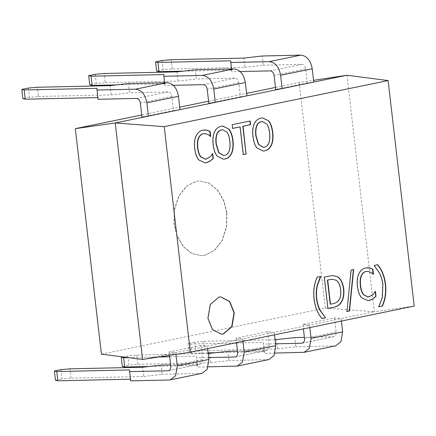 <?xml version="1.0" encoding="UTF-8"?>
<svg xmlns="http://www.w3.org/2000/svg" width="436" height="436" viewBox="0 0 436 436"><rect width="100%" height="100%" fill="white"/><g stroke="black" fill="none" stroke-linecap="round" stroke-linejoin="round"><path stroke-width="0.33" stroke-dasharray="2.18 1.64" d="M130.538 380.868L130.342 379.178M130.604 379.173L129.536 369.935M28.384 88.061L29.452 97.304L38.406 96.498L37.333 87.26M38.406 96.498L111.185 94.879L129.552 92.775L128.484 83.538M111.185 94.879L110.117 85.641M60.964 369.646L62.032 378.884L70.986 378.083L143.766 376.464L142.697 367.221M70.986 378.083L69.918 368.845M143.766 376.464L162.132 374.361L161.064 365.123M97.958 99.283L97.762 97.593M98.024 97.588L96.95 88.35M128.702 357.667L158.699 357.002M169.691 356.757L196.413 356.163L197.415 367.096L197.481 365.401L149.248 366.474M197.481 365.401L196.413 356.163M95.261 74.289L96.329 83.527L105.283 82.726L104.215 73.488M105.283 82.726L178.068 81.107L196.434 79.003L195.366 69.765M178.068 81.107L177 71.864M208.217 353.482L136.795 355.073L127.841 355.874L128.909 365.112L137.863 364.311L210.648 362.687L209.58 353.449M137.863 364.311L136.795 355.073M210.648 362.687L229.014 360.588L227.946 351.351M164.514 82.736L164.835 85.511L164.901 83.816L116.668 84.889M164.901 83.816L163.832 74.578M55.448 380.241L62.032 378.884M202.01 373.347L162.132 374.361M101.419 354.146L325.3 308.045L374.301 311.745L341.126 318.574L334.494 317.915L302.895 324.422L309.527 325.082L274.244 332.352L267.617 331.687L236.018 338.194L242.65 338.854L207.367 346.124L200.734 345.459L202.369 359.569C202.5 362.381 201.585 363.946 199.634 364.262L170.634 364.91M200.07 364.213L168.836 370.605M200.734 345.459L169.141 351.966L175.768 352.631L207.367 346.124L207.65 348.604M29.452 97.304L22.868 98.656M141.962 117.082L173.561 110.575L171.926 96.465C171.408 93.664 170.138 92.149 168.122 91.92L129.552 92.775M127.841 355.874L122.816 356.91M122.331 366.469L128.909 365.112M268.887 359.575L229.014 360.588M208.25 366.85L197.415 367.096M267.617 331.687L269.246 345.797C269.377 348.609 268.467 350.173 266.51 350.49L237.516 351.138M266.946 350.44L235.718 356.833M242.934 341.334L242.65 338.854L274.244 332.352L274.533 334.826M96.329 83.527L89.751 84.884M173.261 85.32L164.835 85.511M208.839 103.31L240.438 96.803L238.803 82.693C238.285 79.892 237.02 78.376 235.004 78.142L196.434 79.003M208.146 352.877L191.578 353.247L189.208 352.697L188.139 343.459L190.51 344.009L234.732 343.023M191.578 353.247L190.51 344.009M236.574 342.985L263.29 342.391L264.298 353.324L264.358 351.629L216.131 352.702M264.358 351.629L263.29 342.391M231.396 68.964L231.718 71.738L231.778 70.043L230.709 60.806M231.778 70.043L183.551 71.117M275.094 339.709L203.672 341.295L194.723 342.102L195.791 351.34L204.746 350.539L277.525 348.914L276.457 339.677M204.746 350.539L203.672 341.295M162.143 60.517L163.211 69.755L172.16 68.953L244.945 67.329L243.877 58.092M172.16 68.953L171.092 59.716M277.525 348.914L295.891 346.816L294.823 337.573M244.945 67.329L263.311 65.231L262.243 55.993M275.127 353.078L264.298 353.324M341.41 321.054L341.126 318.574L309.527 325.082L309.816 327.561M302.895 324.422L303.412 328.88M275.568 343.808L263.23 344.08M163.211 69.755L156.628 71.112M263.311 65.231L301.881 64.37C303.897 64.599 305.167 66.114 305.685 68.915L307.315 83.031L313.762 82.077M334.494 317.915L336.129 332.025C336.26 334.837 335.344 336.401 333.393 336.717L304.393 337.36M194.723 342.102L188.139 343.459M226.905 212.915L226.633 226.894L222.218 240.634L214.24 250.7L204.849 255.289L201.405 255.681L192.091 253.561L183.42 246.569L177.196 235.822L174.242 223.761L174.52 209.776L178.934 196.042L186.908 185.976L196.298 181.381L199.743 180.995L209.062 183.115L217.728 190.107L223.951 200.849L226.905 212.915M226.644 212.921L223.69 200.854L217.466 190.112L208.8 183.12L199.481 181L196.037 181.387L186.646 185.981L178.673 196.047L174.258 209.781L173.98 223.766L176.934 235.827L183.158 246.574L191.829 253.567L201.143 255.687L204.588 255.294L213.978 250.705L221.957 240.639L226.371 226.9L226.644 212.921M377.331 264.674L373.875 265.546L379.2 272.892C380.901 276.146 382.05 280.108 382.655 284.768L382.045 297.483L378.628 306.628L378.906 306.781M375.2 291.461L372.889 294.414L367.973 296.96M367.183 271.361L370.148 272.151L373.205 274.206M367.286 267.731L365.406 267.944C362.37 268.603 360.114 270.543 358.632 273.764C357.122 276.947 356.648 281.122 357.226 286.305C357.885 291.624 359.286 295.472 361.439 297.843L367.684 300.66M353.672 269.546L350.838 270.08L346.963 311.457M263.24 147.319L264.091 147.21C268.407 146.191 270.173 141.477 269.399 133.062C268.887 128.887 267.906 125.846 266.467 123.944L262.27 121.59M262.385 117.911L260.706 118.096C257.676 118.745 255.442 120.658 253.997 123.829C252.569 127.04 252.144 131.263 252.711 136.501C253.349 141.711 254.7 145.559 256.777 148.038L263.05 151.009M249.904 121.044L231.908 124.701L232.59 128.369M239.844 126.876L243.048 154.567M220.589 296.889L218.736 297.085L210.054 304.415L207.705 318.275L212.294 329.681L221.417 334.232M212.457 153.674L210.141 156.628L205.225 159.173M204.435 133.569L207.4 134.364L210.457 136.419M204.544 129.944L202.658 130.151C199.623 130.811 197.366 132.757 195.889 135.978C194.374 139.155 193.906 143.335 194.478 148.518C195.137 153.837 196.543 157.685 198.691 160.056L204.942 162.873M223.488 155.51L224.333 155.401C228.649 154.382 230.421 149.662 229.641 141.248C229.129 137.073 228.153 134.032 226.715 132.13L222.513 129.775M222.627 126.102L220.948 126.282C217.924 126.931 215.684 128.843 214.24 132.015C212.817 135.231 212.387 139.449 212.959 144.687C213.591 149.897 214.948 153.745 217.024 156.23L223.292 159.195M320.498 276.538L317.027 277.045C314.029 283.28 312.961 290.583 313.827 298.943C314.928 307.358 317.599 313.887 321.828 318.536L322.057 318.487M336.08 280.234L332.178 279.274M330.221 304.219L332.488 303.75C335.066 303.325 337.05 302.203 338.429 300.393C340.293 298.082 340.947 294.523 340.391 289.722C339.824 284.888 338.298 281.721 335.818 280.239M332.744 275.541L324.03 277.034L327.921 308.394M240.138 71.548L231.718 71.738M275.721 89.538L307.315 83.031M173.561 110.575L180.003 109.621M240.438 96.803L246.88 95.849M189.208 352.697L195.791 351.34M335.764 345.803L295.891 346.816M333.829 336.663L302.595 343.061M169.141 351.966L169.528 355.345M142.594 359.46L175.768 352.631L175.97 354.364M208.691 357.58L196.347 357.858M236.018 338.194L236.535 342.652M346.936 75.243L374.301 311.745L414.2 306.067M275.476 87.423L299.205 82.535L313.56 80.344M141.716 114.968L179.714 107.142M208.599 101.196L246.596 93.369M325.3 308.045L299.205 82.535M169.108 380.007L200.702 373.499M168.122 91.92L136.528 98.427M235.985 366.235L267.584 359.727M235.004 78.142L203.405 84.649M301.881 64.37L270.282 70.877M305.685 68.915L274.086 75.423M171.926 96.465L140.327 102.972M238.803 82.693L207.209 89.2M302.867 352.462L334.461 345.955M336.129 332.025L304.53 338.532M202.369 359.569L170.77 366.077M269.246 345.797L237.653 352.304M302.203 343.176L333.802 336.668M168.443 370.725L200.042 364.218M235.326 356.953L266.919 350.446"/><path stroke-width="0.65" d="M130.604 379.173L57.819 380.792L55.448 380.241L54.38 371.003L56.751 371.554L129.536 369.935L130.538 380.868L169.108 380.007L170.411 379.854L175.572 375.794L177.31 365.935L208.904 359.428L207.165 369.287L202.01 373.347M57.819 380.792L56.751 371.554M164.23 126.658L388.105 80.556L414.2 306.067L190.325 352.168L164.23 126.658L115.229 122.963L180.003 109.621L178.46 96.318C176.907 87.914 173.103 83.369 167.053 82.677L128.484 83.538L110.117 85.641L37.333 87.26L28.384 88.061L21.8 89.418L24.171 89.969L96.95 88.35L97.958 99.283L136.528 98.427C138.544 98.656 139.809 100.171 140.327 102.972L141.962 117.082L148.404 116.129L146.867 102.825C145.308 94.421 141.509 89.876 135.454 89.184L96.89 90.045M170.634 364.91L161.064 365.123L142.697 367.221L69.918 368.845L60.964 369.646L54.38 371.003M98.024 97.588L25.239 99.212L24.171 89.969M25.239 99.212L22.868 98.656L21.8 89.418M149.248 366.474L124.696 367.019L122.331 366.469L121.257 357.231L123.628 357.782L128.702 357.667M124.696 367.019L123.628 357.782M158.699 357.002L169.691 356.757M180.003 109.621L246.88 95.849L245.343 82.546C243.784 74.142 239.985 69.597 233.93 68.904L195.366 69.765L177 71.864L104.215 73.488L95.261 74.289L88.677 75.646L91.048 76.196L163.832 74.578L164.514 82.736M237.516 351.138L227.946 351.351L208.217 353.482M116.668 84.889L92.116 85.434L91.048 76.196M92.116 85.434L89.751 84.884L88.677 75.646M207.65 348.604L208.904 359.428M122.816 356.91L121.257 357.231M242.934 341.334L244.187 352.157L242.449 362.022L237.288 366.082L208.25 366.85M274.533 334.826L275.786 345.65L274.048 355.514L268.887 359.575M163.767 76.273L202.337 75.412C208.386 76.104 212.19 80.649 213.744 89.053L215.286 102.356L208.839 103.31L207.209 89.2C206.691 86.399 205.421 84.884 203.405 84.649L173.261 85.32M183.551 71.117L158.998 71.662L156.628 71.112L155.559 61.874L157.93 62.424L230.709 60.806L231.396 68.964M158.998 71.662L157.93 62.424M234.732 343.023L236.574 342.985M216.131 352.702L208.146 352.877M304.393 337.36L294.823 337.573L275.094 339.709M246.88 95.849L313.762 82.077L312.22 68.774C310.666 60.37 306.862 55.824 300.813 55.132L262.243 55.993L243.877 58.092L171.092 59.716L162.143 60.517L155.559 61.874M309.816 327.561L311.07 338.385L309.331 348.25L304.17 352.304L275.127 353.078M303.412 328.88L304.53 338.532C304.66 341.344 303.75 342.903 301.794 343.225L275.568 343.808M302.23 343.17L302.595 343.061M240.138 71.548L270.282 70.877C272.304 71.106 273.568 72.621 274.086 75.423L275.721 89.538L282.163 88.584L280.626 75.281C279.067 66.877 275.269 62.332 269.214 61.639L230.649 62.501M378.65 306.83L382.1 306.121C385.086 299.903 386.154 292.605 385.304 284.223C384.203 275.857 381.538 269.328 377.298 264.63M377.56 264.625C381.8 269.323 384.465 275.852 385.566 284.218C386.416 292.6 385.348 299.897 382.361 306.116L378.889 306.622L382.307 297.477L382.917 284.763C382.312 280.103 381.162 276.141 379.462 272.887L374.137 265.54L377.56 264.625M367.684 300.66L369.118 300.48L372.998 298.747L375.767 296.349L375.189 291.362M373.26 298.736L369.379 300.475L367.815 300.66L361.7 297.837C359.547 295.466 358.147 291.619 357.487 286.299C356.91 281.116 357.384 276.936 358.893 273.759C360.376 270.538 362.632 268.598 365.668 267.933L369.695 267.938L372.884 269.159L373.467 274.2L370.409 272.146L367.314 271.356L366.06 271.503C364.098 271.933 362.572 273.35 361.482 275.754C360.447 278.233 360.147 281.536 360.588 285.662C361.128 289.902 362.185 292.927 363.755 294.731L368.104 296.96L368.998 296.856L373.151 294.409L375.451 291.357L376.028 296.344L372.998 298.747M367.973 296.96L363.493 294.736C361.924 292.932 360.866 289.907 360.327 285.667C359.885 281.542 360.185 278.244 361.221 275.759C362.311 273.356 363.837 271.939 365.799 271.508L367.183 271.361M372.971 274.255L372.622 269.165L369.434 267.944L367.286 267.731M351.1 270.075L353.672 269.546L349.498 310.982L346.958 311.506L351.1 270.075M346.696 311.511L349.236 310.988L353.411 269.552M262.27 121.59L261.142 121.704C259.022 122.107 257.491 123.535 256.548 125.988C255.6 128.435 255.354 131.721 255.812 135.858L258.406 144.458L263.24 147.319M266.728 123.938L262.401 121.584L261.404 121.699C259.284 122.102 257.752 123.53 256.809 125.982C255.861 128.429 255.616 131.716 256.074 135.852L258.668 144.452L263.371 147.319L264.352 147.205C268.669 146.185 270.434 141.471 269.661 133.056C269.148 128.882 268.167 125.841 266.728 123.938M268.674 120.854C270.74 123.312 272.102 127.165 272.762 132.419C273.339 137.607 272.909 141.82 271.475 145.063C269.949 148.327 267.704 150.251 264.75 150.823L263.175 151.009L257.038 148.033C254.962 145.553 253.61 141.705 252.973 136.49C252.406 131.258 252.831 127.034 254.259 123.824C255.703 120.652 257.938 118.739 260.962 118.091L262.516 117.911L268.674 120.854L262.385 117.911M263.05 151.009L264.489 150.829C267.442 150.257 269.688 148.333 271.214 145.068C272.647 141.825 273.078 137.613 272.5 132.424C271.841 127.17 270.484 123.317 268.413 120.859M243.048 154.567L246.024 153.957L242.819 126.26L250.329 124.712L249.899 121.001M246.286 153.952L243.31 154.562L240.105 126.865L232.595 128.413L232.17 124.696L250.16 120.99L250.591 124.707L243.081 126.255L246.024 153.957M232.334 128.418L240.105 126.865M221.417 334.232L223.009 334.041L231.69 326.711L234.039 312.852L229.505 301.516L220.589 296.889M234.301 312.846L231.952 326.706L223.27 334.036L221.548 334.232L212.555 329.671L207.967 318.269L210.316 304.41L218.997 297.08L220.72 296.883L229.712 301.44L234.301 312.846M204.942 162.873L206.37 162.693L210.25 160.955L213.019 158.562L212.446 153.576M210.512 160.949L206.631 162.688L205.073 162.868L198.952 160.05C196.805 157.674 195.399 153.832 194.739 148.513C194.167 143.33 194.636 139.149 196.151 135.972C197.628 132.751 199.884 130.805 202.92 130.146L206.953 130.151L210.136 131.372L210.719 136.414L207.661 134.359L204.566 133.569L203.312 133.716C201.356 134.146 199.83 135.563 198.74 137.967C197.699 140.447 197.399 143.749 197.84 147.875C198.38 152.115 199.437 155.134 201.007 156.944L205.356 159.167L206.25 159.069L210.403 156.622L212.708 153.57L213.28 158.557L210.25 160.955M205.225 159.173L200.745 156.949C199.176 155.14 198.118 152.12 197.579 147.88C197.137 143.755 197.437 140.452 198.478 137.972C199.568 135.569 201.094 134.152 203.056 133.721L204.435 133.569M210.223 136.468L209.874 131.378L206.691 130.157L204.544 129.944M222.513 129.775L221.384 129.895C219.264 130.293 217.733 131.721 216.79 134.174C215.842 136.621 215.597 139.912 216.06 144.049L218.654 152.644L223.488 155.51M226.976 132.124L222.643 129.77L221.646 129.89C219.526 130.288 217.995 131.716 217.052 134.168C216.103 136.615 215.858 139.907 216.321 144.044L218.916 152.638L223.614 155.505L224.595 155.39C228.911 154.377 230.682 149.657 229.903 141.242C229.391 137.068 228.415 134.026 226.976 132.124M228.922 129.04C230.987 131.498 232.35 135.356 233.004 140.605C233.582 145.793 233.151 150.006 231.718 153.249C230.192 156.519 227.952 158.437 224.998 159.009L223.423 159.195L217.281 156.219C215.21 153.739 213.853 149.891 213.22 144.681C212.648 139.444 213.079 135.22 214.501 132.01C215.945 128.838 218.185 126.925 221.21 126.276L222.758 126.097L228.922 129.04L222.627 126.102M223.292 159.195L224.736 159.015C227.69 158.442 229.93 156.524 231.456 153.254C232.889 150.017 233.32 145.798 232.742 140.61C232.088 135.362 230.726 131.503 228.66 129.045M325.539 317.817L322.09 318.531C317.86 313.882 315.19 307.353 314.089 298.938C313.222 290.578 314.291 283.275 317.288 277.04L320.76 276.533L317.343 285.678C316.471 289.466 316.264 293.701 316.732 298.393C317.326 303.091 318.476 307.048 320.188 310.269L325.539 317.817L319.926 310.274C318.215 307.058 317.065 303.096 316.471 298.398C316.002 293.706 316.209 289.471 317.081 285.684L320.476 276.337M321.828 318.536L325.278 317.822M332.178 279.274L327.42 280.037L330.221 304.219L332.75 303.745C335.328 303.32 337.311 302.197 338.69 300.388C340.554 298.071 341.203 294.518 340.652 289.717C340.085 284.877 338.559 281.716 336.08 280.234L332.314 279.274L327.42 280.037M327.681 280.032L330.483 304.214M327.665 308.448L332.815 307.385C336.151 306.862 338.696 305.478 340.445 303.233C343.039 299.826 344.053 295.123 343.497 289.133C342.712 283.024 340.69 278.92 337.431 276.833L332.744 275.541M337.693 276.822C340.952 278.915 342.974 283.013 343.759 289.128C344.315 295.118 343.296 299.821 340.707 303.227C338.957 305.473 336.412 306.857 333.077 307.38L327.927 308.443L324.291 277.029L332.875 275.536L337.431 276.833M341.41 321.054L342.663 331.878L340.925 341.742L335.764 345.803M169.528 355.345L170.77 366.077C170.901 368.889 169.991 370.453 168.04 370.769L129.47 371.63M168.47 370.72L168.836 370.605M175.97 354.364L177.31 365.935M236.535 342.652L237.653 352.304C237.784 355.117 236.868 356.681 234.917 356.997L208.691 357.58M235.353 356.948L235.718 356.833M142.594 359.46L115.229 122.963L75.33 128.642L101.419 354.146L142.594 359.46L190.325 352.168M388.105 80.556L346.936 75.243L313.762 82.077M313.56 80.344L346.936 75.243M75.33 128.642L141.716 114.968M179.714 107.142L208.599 101.196M246.596 93.369L275.476 87.423M269.214 61.639L300.813 55.132M280.626 75.281L312.22 68.774M135.454 89.184L167.053 82.677M146.867 102.825L178.46 96.318M202.337 75.412L233.93 68.904M213.744 89.053L245.343 82.546M311.07 338.385L342.663 331.878M244.187 352.157L275.786 345.65M335.682 345.819L304.088 352.326M201.923 373.363L170.329 379.87M268.805 359.591L237.206 366.098"/></g></svg>
